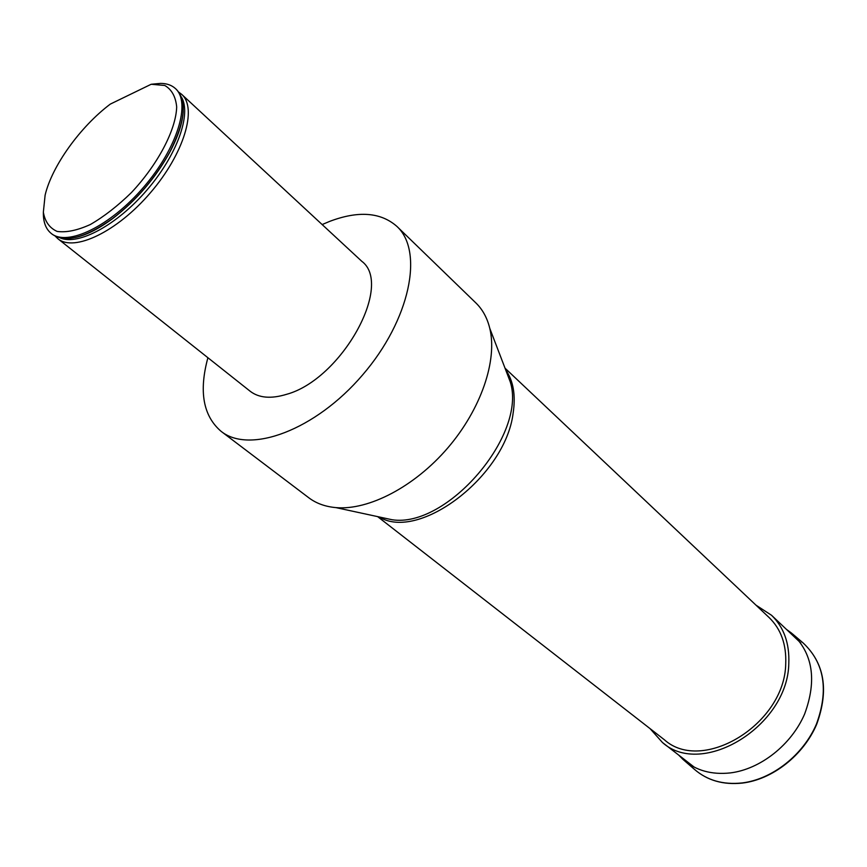 <?xml version="1.0" encoding="UTF-8"?>
<svg xmlns="http://www.w3.org/2000/svg" width="867" height="867" viewBox="0 0 867 867"><rect width="100%" height="100%" fill="white"/><g stroke="black" fill="none" stroke-linecap="round" stroke-linejoin="round"><path stroke-width="1.3" d="M207.907 357.724C198.738 391.418 203.138 415.954 221.107 431.343C249.761 454.384 315.501 430.173 362.644 374.88C410.113 319.88 424.05 251.224 396.923 226.417C380.754 212.209 358.342 210.529 329.688 221.378L322.145 224.564M181.702 94.373L361.702 261.227C393.856 284.777 341.468 379.583 286.338 394.387C270.992 399.037 258.93 397.986 250.162 391.245L57.872 238.718C73.966 252.33 117.056 231.847 150.381 192.788C183.912 153.914 197.611 108.212 181.702 94.373L178.84 92.216M377.633 516.624L664.328 739.724C702.313 774.166 784.895 724.151 785.719 663.84C786.51 644.495 780.983 629.074 769.127 617.564L505.006 368.139M221.107 431.343L308.815 497.788C316.227 503.391 325.266 506.664 335.952 507.618C368.735 510.49 414.502 486.745 447.784 447.925C481.087 409.126 497.604 360.282 489.768 328.311C487.211 317.907 482.594 309.465 475.929 302.984L396.923 226.417M55.304 236.214L57.872 238.718M151.649 84.218L160.558 83.395C166.713 83.416 171.666 85.139 175.416 88.553L176.467 89.529C187.229 100.962 185.072 121.673 169.997 151.638C155.518 177.876 136.412 200.136 112.688 218.43C85.367 237.894 65.231 243.183 52.28 234.285L51.164 233.396C45.799 228.986 43.209 222.05 43.372 212.567M175.416 88.553C191.249 102.306 177.377 148.062 143.727 187.077C110.272 226.276 67.171 246.943 51.164 233.396M110.304 104.105L151.161 84.272L164.741 85.465C171.709 89.474 175.687 96.638 176.684 106.944C176.023 129.768 157.902 164.405 131.318 192.68C117.641 206.01 103.975 216.631 90.331 224.531C77.326 230.416 66.271 232.714 57.157 231.424C49.603 228.064 44.997 221.67 43.35 212.231L45.117 195.151C51.977 165.998 80.241 126.734 110.304 104.105M650.033 728.605L662.453 742.499C702.021 778.273 788.016 726.134 788.797 663.342C789.599 643.271 783.855 627.253 771.576 615.299L755.959 605.133M505.591 369.667C513.362 380.732 515.865 395.276 513.112 413.288C505.374 476.286 418.88 541.745 379.226 516.97M379.887 517.111L391.927 519.712C446.787 528.588 527.353 434.67 510.24 381.805L505.829 370.296M181.333 96.898C191.78 113.675 177.161 154.955 147.043 189.927C117.067 225.008 78.474 245.751 60.311 237.97M182.298 118.616C180.509 128.652 176.413 139.739 169.975 151.877C155.561 177.995 136.553 200.169 112.927 218.386C101.916 226.58 91.577 232.323 81.921 235.618M742.011 782.955C772.204 779.379 803.286 754.984 816.454 724.064C828.874 690.013 824.419 662.973 803.113 642.946C824.56 663.147 829.08 690.251 816.692 724.281C803.568 755.179 772.573 779.52 742.315 783.085C723.306 785.058 707.396 780.517 694.575 769.462C707.266 780.419 723.078 784.917 742.011 782.955M678.633 755.038L683.272 759.676C695.843 770.525 711.547 774.935 730.382 772.909C760.424 769.224 791.43 744.807 804.652 713.964C817.126 680.021 812.823 653.122 791.723 633.257L786.434 629.377M506.025 370.794L489.768 328.311M380.407 517.22L335.952 507.618M183.186 111.301C182.655 122.637 178.255 136.162 169.975 151.877L169.997 151.638M74.833 237.601C85.952 235.358 98.643 228.953 112.927 218.386L112.688 218.43M800.794 643L771.576 615.299M694.283 767.165L662.453 742.499M684.074 760.359L694.575 769.462M792.525 633.94L803.113 642.946"/></g></svg>
